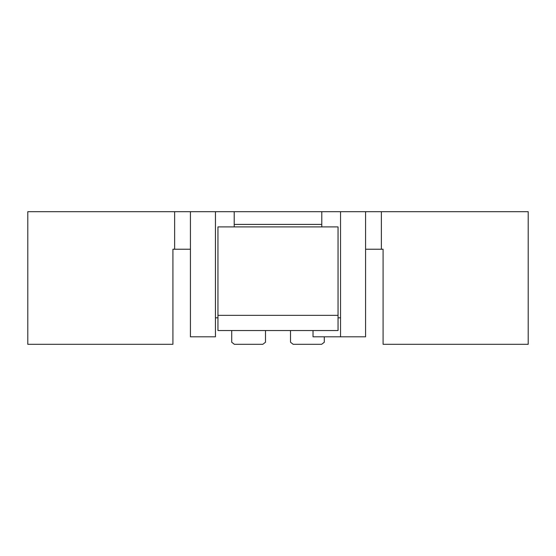 <?xml version="1.0" encoding="UTF-8"?>
<svg xmlns="http://www.w3.org/2000/svg" width="556" height="556" viewBox="0 0 556 556"><rect width="100%" height="100%" fill="white"/><g stroke="black" fill="none" stroke-linecap="round" stroke-linejoin="round"><path stroke-width="0.83" d="M174.64 249.227L172.916 249.227L172.916 344.303L27.8 344.303L27.8 211.697L174.64 211.697L174.64 249.227L190.43 249.227M383.084 331.793L383.084 249.227L365.57 249.227M383.084 249.227L383.084 344.303L528.2 344.303L528.2 211.697L381.36 211.697L381.36 249.227M190.43 211.697L215.45 211.697L215.45 336.797L190.43 336.797L190.43 211.697L174.64 211.697M340.55 211.697L340.55 336.797L365.57 336.797L365.57 211.697L321.785 211.697L321.785 226.911L338.048 226.911L338.048 330.542L217.952 330.542L217.952 315.328L338.048 315.328M217.952 315.328L217.952 226.911L234.215 226.911L234.215 211.697L215.45 211.697M365.57 211.697L381.36 211.697M340.55 336.797L313.028 336.797L313.028 330.542M340.55 317.83L338.048 317.83M217.952 317.83L215.45 317.83M172.916 249.227L172.916 331.793M27.8 211.697L27.8 344.303M290.51 330.542L290.51 342.253L293.172 344.303L321.625 344.303L324.287 342.253L324.287 336.797M231.713 330.542L231.713 342.253L234.375 344.303L262.828 344.303L265.49 342.253L265.49 330.542M234.215 224.409L321.785 224.409M234.215 211.697L321.785 211.697M234.215 226.911L321.785 226.911"/></g></svg>
